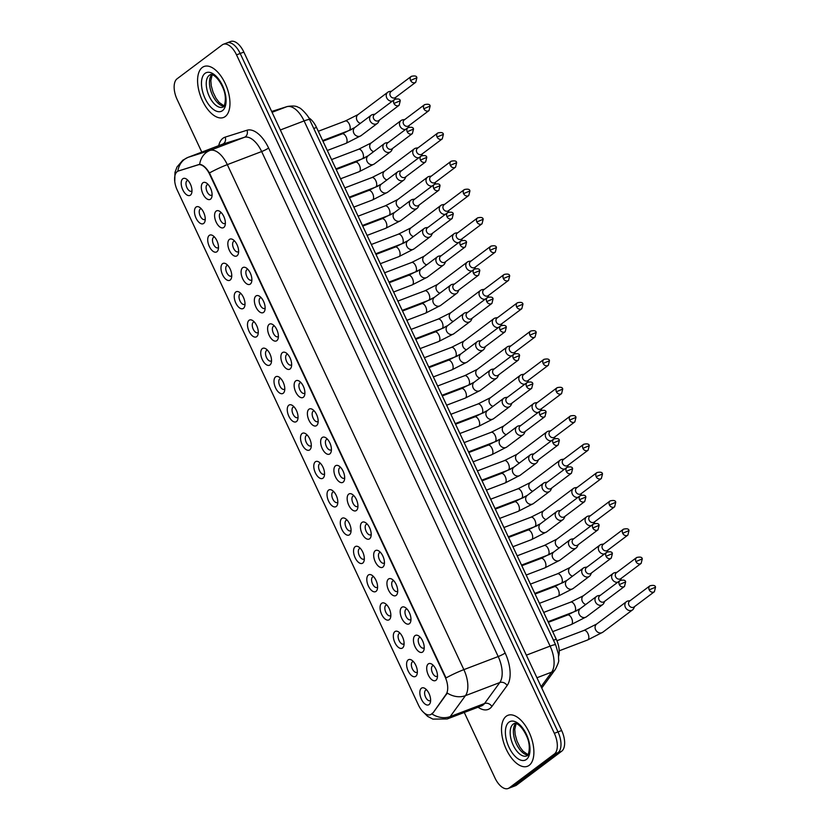 <?xml version="1.0" encoding="UTF-8"?>
<svg xmlns="http://www.w3.org/2000/svg" width="830" height="830" viewBox="0 0 830 830"><rect width="100%" height="100%" fill="white"/><g stroke="black" fill="none" stroke-linecap="round" stroke-linejoin="round"><path stroke-width="1.25" d="M415.01 635.645A9.099 4.617 69.1 0 1 418.756 635.977A9.099 4.617 69.1 0 1 423.995 649.724A9.099 4.617 69.1 0 1 422.667 651.996A9.099 4.617 69.1 0 1 415.031 646.674A9.099 4.617 69.1 0 1 415.01 635.645M420.312 637.378A5.686 2.884 -110.9 0 0 419.555 637.461A5.686 2.884 -110.9 0 0 419.192 637.668A5.686 2.884 -110.9 0 0 419.036 644.184A5.686 2.884 -110.9 0 0 423.611 648.085A5.686 2.884 -110.9 0 0 423.974 647.877A5.686 2.884 -110.9 0 0 424.234 647.639M401.751 607.342A9.099 4.617 69.1 0 1 405.497 607.674A9.099 4.617 69.1 0 1 410.736 621.421A9.099 4.617 69.1 0 1 409.408 623.693A9.099 4.617 69.1 0 1 401.782 618.371A9.099 4.617 69.1 0 1 401.751 607.342M407.063 609.075A5.686 2.884 -110.9 0 0 406.295 609.158A5.686 2.884 -110.9 0 0 405.932 609.365A5.686 2.884 -110.9 0 0 405.787 615.881A5.686 2.884 -110.9 0 0 410.352 619.782A5.686 2.884 -110.9 0 0 410.715 619.574A5.686 2.884 -110.9 0 0 410.975 619.346M388.492 579.039A9.099 4.617 69.1 0 1 392.248 579.382A9.099 4.617 69.1 0 1 397.477 593.118A9.099 4.617 69.1 0 1 396.149 595.39A9.099 4.617 69.1 0 1 388.523 590.068A9.099 4.617 69.1 0 1 388.492 579.039M393.804 580.772A5.686 2.884 -110.9 0 0 393.046 580.855A5.686 2.884 -110.9 0 0 392.673 581.062A5.686 2.884 -110.9 0 0 392.528 587.578A5.686 2.884 -110.9 0 0 397.093 591.479A5.686 2.884 -110.9 0 0 397.456 591.271A5.686 2.884 -110.9 0 0 397.715 591.043M375.233 550.736A9.099 4.617 69.1 0 1 378.988 551.078A9.099 4.617 69.1 0 1 384.217 564.815A9.099 4.617 69.1 0 1 382.889 567.087A9.099 4.617 69.1 0 1 375.264 561.765A9.099 4.617 69.1 0 1 375.233 550.736M380.545 552.469A5.686 2.884 -110.9 0 0 379.787 552.552A5.686 2.884 -110.9 0 0 379.414 552.759A5.686 2.884 -110.9 0 0 379.269 559.275A5.686 2.884 -110.9 0 0 383.834 563.176A5.686 2.884 -110.9 0 0 384.207 562.979A5.686 2.884 -110.9 0 0 384.456 562.74M361.973 522.433A9.099 4.617 69.1 0 1 365.729 522.776A9.099 4.617 69.1 0 1 370.969 536.512A9.099 4.617 69.1 0 1 369.63 538.784A9.099 4.617 69.1 0 1 362.005 533.462A9.099 4.617 69.1 0 1 361.973 522.433M367.285 524.166A5.686 2.884 -110.9 0 0 366.528 524.249A5.686 2.884 -110.9 0 0 366.155 524.456A5.686 2.884 -110.9 0 0 366.009 530.972A5.686 2.884 -110.9 0 0 370.574 534.873A5.686 2.884 -110.9 0 0 370.948 534.676A5.686 2.884 -110.9 0 0 371.197 534.437M348.714 494.13A9.099 4.617 69.1 0 1 352.47 494.473A9.099 4.617 69.1 0 1 357.709 508.209A9.099 4.617 69.1 0 1 356.381 510.481A9.099 4.617 69.1 0 1 348.745 505.159A9.099 4.617 69.1 0 1 348.714 494.13M354.026 495.863A5.686 2.884 -110.9 0 0 353.269 495.946A5.686 2.884 -110.9 0 0 352.906 496.153A5.686 2.884 -110.9 0 0 352.75 502.669A5.686 2.884 -110.9 0 0 357.315 506.57A5.686 2.884 -110.9 0 0 357.689 506.373A5.686 2.884 -110.9 0 0 357.948 506.134M335.465 465.827A9.099 4.617 69.1 0 1 339.211 466.17A9.099 4.617 69.1 0 1 344.45 479.906A9.099 4.617 69.1 0 1 343.122 482.178A9.099 4.617 69.1 0 1 335.486 476.856A9.099 4.617 69.1 0 1 335.465 465.827M340.767 467.56A5.686 2.884 -110.9 0 0 340.01 467.643A5.686 2.884 -110.9 0 0 339.646 467.85A5.686 2.884 -110.9 0 0 339.491 474.366A5.686 2.884 -110.9 0 0 344.066 478.267A5.686 2.884 -110.9 0 0 344.429 478.07A5.686 2.884 -110.9 0 0 344.689 477.831M322.206 437.524A9.099 4.617 69.1 0 1 325.951 437.867A9.099 4.617 69.1 0 1 331.191 451.603A9.099 4.617 69.1 0 1 329.863 453.875A9.099 4.617 69.1 0 1 322.227 448.553A9.099 4.617 69.1 0 1 322.206 437.524M327.508 439.257A5.686 2.884 -110.9 0 0 326.75 439.34A5.686 2.884 -110.9 0 0 326.387 439.547A5.686 2.884 -110.9 0 0 326.232 446.063A5.686 2.884 -110.9 0 0 330.807 449.964A5.686 2.884 -110.9 0 0 331.17 449.767A5.686 2.884 -110.9 0 0 331.429 449.528M308.947 409.232A9.099 4.617 69.1 0 1 312.692 409.564A9.099 4.617 69.1 0 1 317.932 423.3A9.099 4.617 69.1 0 1 316.604 425.572A9.099 4.617 69.1 0 1 308.978 420.26A9.099 4.617 69.1 0 1 308.947 409.232M314.259 410.954A5.686 2.884 -110.9 0 0 313.491 411.037A5.686 2.884 -110.9 0 0 313.128 411.244A5.686 2.884 -110.9 0 0 312.983 417.76A5.686 2.884 -110.9 0 0 317.548 421.671A5.686 2.884 -110.9 0 0 317.911 421.464A5.686 2.884 -110.9 0 0 318.17 421.225M295.688 380.929A9.099 4.617 69.1 0 1 299.443 381.261A9.099 4.617 69.1 0 1 304.672 394.997A9.099 4.617 69.1 0 1 303.344 397.269A9.099 4.617 69.1 0 1 295.719 391.957A9.099 4.617 69.1 0 1 295.688 380.929M301 382.651A5.686 2.884 -110.9 0 0 300.242 382.734A5.686 2.884 -110.9 0 0 299.869 382.941A5.686 2.884 -110.9 0 0 299.723 389.457A5.686 2.884 -110.9 0 0 304.288 393.368A5.686 2.884 -110.9 0 0 304.651 393.161A5.686 2.884 -110.9 0 0 304.911 392.922M282.428 352.626A9.099 4.617 69.1 0 1 286.184 352.958A9.099 4.617 69.1 0 1 291.423 366.694A9.099 4.617 69.1 0 1 290.085 368.966A9.099 4.617 69.1 0 1 282.459 363.654A9.099 4.617 69.1 0 1 282.428 352.626M287.74 354.348A5.686 2.884 -110.9 0 0 286.983 354.441A5.686 2.884 -110.9 0 0 286.609 354.638A5.686 2.884 -110.9 0 0 286.464 361.154A5.686 2.884 -110.9 0 0 291.029 365.065A5.686 2.884 -110.9 0 0 291.403 364.858A5.686 2.884 -110.9 0 0 291.652 364.619M269.169 324.323A9.099 4.617 69.1 0 1 272.925 324.655A9.099 4.617 69.1 0 1 278.164 338.391A9.099 4.617 69.1 0 1 276.826 340.663A9.099 4.617 69.1 0 1 269.2 335.351A9.099 4.617 69.1 0 1 269.169 324.323M274.481 326.045A5.686 2.884 -110.9 0 0 273.724 326.138A5.686 2.884 -110.9 0 0 273.35 326.335A5.686 2.884 -110.9 0 0 273.205 332.861A5.686 2.884 -110.9 0 0 277.77 336.762A5.686 2.884 -110.9 0 0 278.143 336.555A5.686 2.884 -110.9 0 0 278.392 336.316M255.91 296.019A9.099 4.617 69.1 0 1 259.666 296.351A9.099 4.617 69.1 0 1 264.905 310.088A9.099 4.617 69.1 0 1 263.577 312.37A9.099 4.617 69.1 0 1 255.941 307.048A9.099 4.617 69.1 0 1 255.91 296.019M261.222 297.742A5.686 2.884 -110.9 0 0 260.464 297.835A5.686 2.884 -110.9 0 0 260.101 298.032A5.686 2.884 -110.9 0 0 259.946 304.558A5.686 2.884 -110.9 0 0 264.511 308.459A5.686 2.884 -110.9 0 0 264.884 308.252A5.686 2.884 -110.9 0 0 265.144 308.013M242.661 267.717A9.099 4.617 69.1 0 1 246.406 268.049A9.099 4.617 69.1 0 1 251.646 281.785A9.099 4.617 69.1 0 1 250.318 284.068A9.099 4.617 69.1 0 1 242.682 278.745A9.099 4.617 69.1 0 1 242.661 267.717M247.963 269.449A5.686 2.884 -110.9 0 0 247.205 269.532A5.686 2.884 -110.9 0 0 246.842 269.729A5.686 2.884 -110.9 0 0 246.686 276.255A5.686 2.884 -110.9 0 0 251.262 280.156A5.686 2.884 -110.9 0 0 251.625 279.949A5.686 2.884 -110.9 0 0 251.884 279.71M229.402 239.413A9.099 4.617 69.1 0 1 233.147 239.746A9.099 4.617 69.1 0 1 238.386 253.492A9.099 4.617 69.1 0 1 237.058 255.765A9.099 4.617 69.1 0 1 229.422 250.442A9.099 4.617 69.1 0 1 229.402 239.413M234.714 241.146A5.686 2.884 -110.9 0 0 233.946 241.229A5.686 2.884 -110.9 0 0 233.583 241.437A5.686 2.884 -110.9 0 0 233.427 247.952A5.686 2.884 -110.9 0 0 238.003 251.853A5.686 2.884 -110.9 0 0 238.366 251.646A5.686 2.884 -110.9 0 0 238.625 251.407M216.142 211.111A9.099 4.617 69.1 0 1 219.898 211.443A9.099 4.617 69.1 0 1 225.127 225.189A9.099 4.617 69.1 0 1 223.799 227.462A9.099 4.617 69.1 0 1 216.174 222.139A9.099 4.617 69.1 0 1 216.142 211.111M221.454 212.843A5.686 2.884 -110.9 0 0 220.687 212.926A5.686 2.884 -110.9 0 0 220.324 213.134A5.686 2.884 -110.9 0 0 220.178 219.649A5.686 2.884 -110.9 0 0 224.743 223.55A5.686 2.884 -110.9 0 0 225.106 223.343A5.686 2.884 -110.9 0 0 225.366 223.114M202.883 182.808A9.099 4.617 69.1 0 1 206.639 183.15A9.099 4.617 69.1 0 1 211.868 196.886A9.099 4.617 69.1 0 1 210.54 199.159A9.099 4.617 69.1 0 1 202.914 193.836A9.099 4.617 69.1 0 1 202.883 182.808M208.195 184.54A5.686 2.884 -110.9 0 0 207.438 184.623A5.686 2.884 -110.9 0 0 207.064 184.831A5.686 2.884 -110.9 0 0 206.919 191.346A5.686 2.884 -110.9 0 0 211.484 195.247A5.686 2.884 -110.9 0 0 211.847 195.04A5.686 2.884 -110.9 0 0 212.107 194.811M428.27 663.948A9.099 4.617 69.1 0 1 432.015 664.28A9.099 4.617 69.1 0 1 437.254 678.017A9.099 4.617 69.1 0 1 435.926 680.299A9.099 4.617 69.1 0 1 428.29 674.977A9.099 4.617 69.1 0 1 428.27 663.948M433.571 665.67A5.686 2.884 -110.9 0 0 432.814 665.764A5.686 2.884 -110.9 0 0 432.451 665.961A5.686 2.884 -110.9 0 0 432.295 672.487A5.686 2.884 -110.9 0 0 436.87 676.388A5.686 2.884 -110.9 0 0 437.234 676.18A5.686 2.884 -110.9 0 0 437.493 675.942M408.142 659.933A9.099 4.617 69.1 0 1 411.898 660.265A9.099 4.617 69.1 0 1 417.127 674.002A9.099 4.617 69.1 0 1 415.799 676.274A9.099 4.617 69.1 0 1 408.173 670.962A9.099 4.617 69.1 0 1 408.142 659.933M413.454 661.655A5.686 2.884 -110.9 0 0 412.697 661.738A5.686 2.884 -110.9 0 0 412.323 661.946A5.686 2.884 -110.9 0 0 412.178 668.461A5.686 2.884 -110.9 0 0 416.743 672.373A5.686 2.884 -110.9 0 0 417.106 672.165A5.686 2.884 -110.9 0 0 417.365 671.927M394.883 631.63A9.099 4.617 69.1 0 1 398.639 631.962A9.099 4.617 69.1 0 1 403.868 645.699A9.099 4.617 69.1 0 1 402.54 647.971A9.099 4.617 69.1 0 1 394.914 642.659A9.099 4.617 69.1 0 1 394.883 631.63M400.195 633.352A5.686 2.884 -110.9 0 0 399.438 633.446A5.686 2.884 -110.9 0 0 399.064 633.643A5.686 2.884 -110.9 0 0 398.919 640.158A5.686 2.884 -110.9 0 0 403.484 644.07A5.686 2.884 -110.9 0 0 403.857 643.862A5.686 2.884 -110.9 0 0 404.106 643.624M381.624 603.327A9.099 4.617 69.1 0 1 385.379 603.659A9.099 4.617 69.1 0 1 390.619 617.396A9.099 4.617 69.1 0 1 389.28 619.668A9.099 4.617 69.1 0 1 381.655 614.356A9.099 4.617 69.1 0 1 381.624 603.327M386.936 605.049A5.686 2.884 -110.9 0 0 386.178 605.143A5.686 2.884 -110.9 0 0 385.805 605.34A5.686 2.884 -110.9 0 0 385.66 611.866A5.686 2.884 -110.9 0 0 390.225 615.767A5.686 2.884 -110.9 0 0 390.598 615.559A5.686 2.884 -110.9 0 0 390.847 615.321M368.364 575.024A9.099 4.617 69.1 0 1 372.12 575.356A9.099 4.617 69.1 0 1 377.36 589.092A9.099 4.617 69.1 0 1 376.021 591.375A9.099 4.617 69.1 0 1 368.396 586.053A9.099 4.617 69.1 0 1 368.364 575.024M373.676 576.746A5.686 2.884 -110.9 0 0 372.919 576.84A5.686 2.884 -110.9 0 0 372.546 577.037A5.686 2.884 -110.9 0 0 372.4 583.563A5.686 2.884 -110.9 0 0 376.965 587.464A5.686 2.884 -110.9 0 0 377.339 587.256A5.686 2.884 -110.9 0 0 377.588 587.018M355.115 546.721A9.099 4.617 69.1 0 1 358.861 547.053A9.099 4.617 69.1 0 1 364.1 560.789A9.099 4.617 69.1 0 1 362.772 563.072A9.099 4.617 69.1 0 1 355.136 557.75A9.099 4.617 69.1 0 1 355.115 546.721M360.417 548.443A5.686 2.884 -110.9 0 0 359.66 548.537A5.686 2.884 -110.9 0 0 359.297 548.734A5.686 2.884 -110.9 0 0 359.141 555.26A5.686 2.884 -110.9 0 0 363.706 559.161A5.686 2.884 -110.9 0 0 364.08 558.953A5.686 2.884 -110.9 0 0 364.339 558.715M341.856 518.418A9.099 4.617 69.1 0 1 345.602 518.75A9.099 4.617 69.1 0 1 350.841 532.497A9.099 4.617 69.1 0 1 349.513 534.769A9.099 4.617 69.1 0 1 341.877 529.447A9.099 4.617 69.1 0 1 341.856 518.418M347.158 520.151A5.686 2.884 -110.9 0 0 346.401 520.234A5.686 2.884 -110.9 0 0 346.037 520.431A5.686 2.884 -110.9 0 0 345.882 526.957A5.686 2.884 -110.9 0 0 350.457 530.858A5.686 2.884 -110.9 0 0 350.82 530.65A5.686 2.884 -110.9 0 0 351.08 530.412M328.597 490.115A9.099 4.617 69.1 0 1 332.342 490.447A9.099 4.617 69.1 0 1 337.582 504.194A9.099 4.617 69.1 0 1 336.254 506.466A9.099 4.617 69.1 0 1 328.618 501.144A9.099 4.617 69.1 0 1 328.597 490.115M333.909 491.848A5.686 2.884 -110.9 0 0 333.141 491.931A5.686 2.884 -110.9 0 0 332.778 492.138A5.686 2.884 -110.9 0 0 332.623 498.654A5.686 2.884 -110.9 0 0 337.198 502.555A5.686 2.884 -110.9 0 0 337.561 502.347A5.686 2.884 -110.9 0 0 337.82 502.119M315.338 461.812A9.099 4.617 69.1 0 1 319.094 462.154A9.099 4.617 69.1 0 1 324.323 475.891A9.099 4.617 69.1 0 1 322.995 478.163A9.099 4.617 69.1 0 1 315.369 472.841A9.099 4.617 69.1 0 1 315.338 461.812M320.65 463.545A5.686 2.884 -110.9 0 0 319.892 463.628A5.686 2.884 -110.9 0 0 319.519 463.835A5.686 2.884 -110.9 0 0 319.374 470.351A5.686 2.884 -110.9 0 0 323.939 474.252A5.686 2.884 -110.9 0 0 324.302 474.044A5.686 2.884 -110.9 0 0 324.561 473.816M302.079 433.509A9.099 4.617 69.1 0 1 305.834 433.851A9.099 4.617 69.1 0 1 311.063 447.588A9.099 4.617 69.1 0 1 309.735 449.86A9.099 4.617 69.1 0 1 302.11 444.538A9.099 4.617 69.1 0 1 302.079 433.509M307.39 435.242A5.686 2.884 -110.9 0 0 306.633 435.325A5.686 2.884 -110.9 0 0 306.26 435.532A5.686 2.884 -110.9 0 0 306.114 442.048A5.686 2.884 -110.9 0 0 310.679 445.949A5.686 2.884 -110.9 0 0 311.053 445.752A5.686 2.884 -110.9 0 0 311.302 445.513M288.819 405.206A9.099 4.617 69.1 0 1 292.575 405.548A9.099 4.617 69.1 0 1 297.814 419.285A9.099 4.617 69.1 0 1 296.476 421.557A9.099 4.617 69.1 0 1 288.85 416.235A9.099 4.617 69.1 0 1 288.819 405.206M294.131 406.939A5.686 2.884 -110.9 0 0 293.374 407.022A5.686 2.884 -110.9 0 0 293 407.229A5.686 2.884 -110.9 0 0 292.855 413.745A5.686 2.884 -110.9 0 0 297.42 417.646A5.686 2.884 -110.9 0 0 297.794 417.449A5.686 2.884 -110.9 0 0 298.043 417.21M275.56 376.903A9.099 4.617 69.1 0 1 279.316 377.245A9.099 4.617 69.1 0 1 284.555 390.982A9.099 4.617 69.1 0 1 283.217 393.254A9.099 4.617 69.1 0 1 275.591 387.932A9.099 4.617 69.1 0 1 275.56 376.903M280.872 378.636A5.686 2.884 -110.9 0 0 280.115 378.719A5.686 2.884 -110.9 0 0 279.741 378.926A5.686 2.884 -110.9 0 0 279.596 385.442A5.686 2.884 -110.9 0 0 284.161 389.343A5.686 2.884 -110.9 0 0 284.534 389.146A5.686 2.884 -110.9 0 0 284.783 388.907M262.311 348.6A9.099 4.617 69.1 0 1 266.057 348.942A9.099 4.617 69.1 0 1 271.296 362.679A9.099 4.617 69.1 0 1 269.968 364.951A9.099 4.617 69.1 0 1 262.332 359.629A9.099 4.617 69.1 0 1 262.311 348.6M267.613 350.333A5.686 2.884 -110.9 0 0 266.855 350.416A5.686 2.884 -110.9 0 0 266.492 350.623A5.686 2.884 -110.9 0 0 266.337 357.139A5.686 2.884 -110.9 0 0 270.902 361.04A5.686 2.884 -110.9 0 0 271.275 360.843A5.686 2.884 -110.9 0 0 271.535 360.604M249.052 320.297A9.099 4.617 69.1 0 1 252.797 320.639A9.099 4.617 69.1 0 1 258.037 334.376A9.099 4.617 69.1 0 1 256.709 336.648A9.099 4.617 69.1 0 1 249.073 331.326A9.099 4.617 69.1 0 1 249.052 320.297M254.354 322.03A5.686 2.884 -110.9 0 0 253.596 322.113A5.686 2.884 -110.9 0 0 253.233 322.32A5.686 2.884 -110.9 0 0 253.077 328.836A5.686 2.884 -110.9 0 0 257.653 332.737A5.686 2.884 -110.9 0 0 258.016 332.54A5.686 2.884 -110.9 0 0 258.275 332.301M235.793 292.004A9.099 4.617 69.1 0 1 239.538 292.336A9.099 4.617 69.1 0 1 244.777 306.073A9.099 4.617 69.1 0 1 243.449 308.345A9.099 4.617 69.1 0 1 235.813 303.033A9.099 4.617 69.1 0 1 235.793 292.004M241.105 293.727A5.686 2.884 -110.9 0 0 240.337 293.81A5.686 2.884 -110.9 0 0 239.974 294.017A5.686 2.884 -110.9 0 0 239.829 300.533A5.686 2.884 -110.9 0 0 244.394 304.444A5.686 2.884 -110.9 0 0 244.757 304.237A5.686 2.884 -110.9 0 0 245.016 303.998M222.533 263.701A9.099 4.617 69.1 0 1 226.289 264.033A9.099 4.617 69.1 0 1 231.518 277.77A9.099 4.617 69.1 0 1 230.19 280.042A9.099 4.617 69.1 0 1 222.565 274.73A9.099 4.617 69.1 0 1 222.533 263.701M227.845 265.424A5.686 2.884 -110.9 0 0 227.088 265.507A5.686 2.884 -110.9 0 0 226.715 265.714A5.686 2.884 -110.9 0 0 226.569 272.23A5.686 2.884 -110.9 0 0 231.134 276.141A5.686 2.884 -110.9 0 0 231.497 275.933A5.686 2.884 -110.9 0 0 231.757 275.695M209.274 235.398A9.099 4.617 69.1 0 1 213.03 235.73A9.099 4.617 69.1 0 1 218.259 249.467A9.099 4.617 69.1 0 1 216.931 251.739A9.099 4.617 69.1 0 1 209.305 246.427A9.099 4.617 69.1 0 1 209.274 235.398M214.586 237.121A5.686 2.884 -110.9 0 0 213.829 237.214A5.686 2.884 -110.9 0 0 213.455 237.411A5.686 2.884 -110.9 0 0 213.31 243.927A5.686 2.884 -110.9 0 0 217.875 247.838A5.686 2.884 -110.9 0 0 218.249 247.631A5.686 2.884 -110.9 0 0 218.498 247.392M196.015 207.095A9.099 4.617 69.1 0 1 199.771 207.427A9.099 4.617 69.1 0 1 205.01 221.164A9.099 4.617 69.1 0 1 203.672 223.436A9.099 4.617 69.1 0 1 196.046 218.124A9.099 4.617 69.1 0 1 196.015 207.095M201.327 208.818A5.686 2.884 -110.9 0 0 200.57 208.911A5.686 2.884 -110.9 0 0 200.196 209.108A5.686 2.884 -110.9 0 0 200.051 215.634A5.686 2.884 -110.9 0 0 204.616 219.535A5.686 2.884 -110.9 0 0 204.989 219.328A5.686 2.884 -110.9 0 0 205.238 219.089M182.756 178.792A9.099 4.617 69.1 0 1 186.511 179.124A9.099 4.617 69.1 0 1 191.751 192.861A9.099 4.617 69.1 0 1 190.423 195.143A9.099 4.617 69.1 0 1 182.787 189.821A9.099 4.617 69.1 0 1 182.756 178.792M188.068 180.515A5.686 2.884 -110.9 0 0 187.31 180.608A5.686 2.884 -110.9 0 0 186.947 180.805A5.686 2.884 -110.9 0 0 186.792 187.331A5.686 2.884 -110.9 0 0 191.357 191.232A5.686 2.884 -110.9 0 0 191.73 191.025A5.686 2.884 -110.9 0 0 191.979 190.786M421.401 688.236A9.099 4.617 69.1 0 1 425.147 688.568A9.099 4.617 69.1 0 1 430.386 702.304A9.099 4.617 69.1 0 1 429.058 704.577A9.099 4.617 69.1 0 1 421.422 699.254A9.099 4.617 69.1 0 1 421.401 688.236M426.713 689.958A5.686 2.884 -110.9 0 0 425.946 690.041A5.686 2.884 -110.9 0 0 425.583 690.249A5.686 2.884 -110.9 0 0 425.427 696.764A5.686 2.884 -110.9 0 0 430.002 700.676A5.686 2.884 -110.9 0 0 430.365 700.468A5.686 2.884 -110.9 0 0 430.625 700.23M432.409 713.105A15.355 7.792 69.1 0 1 431.393 714.153A15.355 7.792 69.1 0 1 430.397 714.703A15.355 7.792 69.1 0 1 418.517 705.178L177.288 190.215A15.355 7.792 69.1 0 1 178.232 171.053A15.355 7.792 69.1 0 1 178.46 170.98L198.038 164.797A15.355 7.792 69.1 0 1 209.7 174.404L445.025 676.751A15.355 7.792 69.1 0 1 446.084 694.316L433.073 712.856L430.739 714.578M308.625 117.704A17.057 8.653 69.1 0 1 316.51 127.436L556.245 639.204A17.057 8.653 69.1 0 1 558.652 656.125M529.177 765.322A27.286 13.851 -110.9 0 0 529.903 734.031A27.286 13.851 -110.9 0 0 507.97 715.294A27.286 13.851 -110.9 0 0 506.207 716.28A27.286 13.851 -110.9 0 0 505.491 747.56A27.286 13.851 -110.9 0 0 527.413 766.298A27.286 13.851 -110.9 0 0 529.177 765.322A27.286 13.851 -110.9 0 0 529.903 734.031A27.286 13.851 -110.9 0 0 507.97 715.294A27.286 13.851 -110.9 0 0 506.207 716.28A27.286 13.851 -110.9 0 0 505.491 747.56A27.286 13.851 -110.9 0 0 527.413 766.298A27.286 13.851 -110.9 0 0 529.177 765.322M225.262 116.511A27.286 13.851 -110.9 0 0 225.978 85.231A27.286 13.851 -110.9 0 0 204.045 66.493A27.286 13.851 -110.9 0 0 202.281 67.469A27.286 13.851 -110.9 0 0 201.566 98.76A27.286 13.851 -110.9 0 0 223.488 117.497A27.286 13.851 -110.9 0 0 225.262 116.511A27.286 13.851 -110.9 0 0 225.978 85.231A27.286 13.851 -110.9 0 0 204.045 66.493A27.286 13.851 -110.9 0 0 202.281 67.469A27.286 13.851 -110.9 0 0 201.566 98.76A27.286 13.851 -110.9 0 0 223.488 117.497A27.286 13.851 -110.9 0 0 225.262 116.511M464.271 712.462L494.939 777.918A17.057 8.653 -110.9 0 0 508.136 788.5L511.799 787.099A17.057 8.653 -110.9 0 0 512.909 786.487L558.051 752.592A17.057 8.653 -110.9 0 0 557.999 731.915L240.192 53.483A17.057 8.653 -110.9 0 0 226.984 42.901A17.057 8.653 -110.9 0 0 225.885 43.513M178.232 171.053L199.646 164.392C202.779 164.62 206.048 167.463 209.471 172.941L446.032 677.934A19.899 2.48 154.9 0 1 463.866 669.634A22.742 11.547 69.1 0 1 465.443 695.654A19.899 16.278 -144 0 1 447.287 693.06L433.073 712.856M508.136 788.5A17.057 8.653 -110.9 0 0 509.247 787.888L554.388 753.993A17.057 8.653 -110.9 0 0 554.336 733.315L236.529 54.873A17.057 8.653 -110.9 0 0 223.322 44.291A17.057 8.653 -110.9 0 0 222.222 44.903L177.081 78.798A17.057 8.653 -110.9 0 0 177.132 99.475L201.794 152.108M561.702 751.202A17.057 8.653 -110.9 0 0 561.651 730.525L243.854 52.083A17.057 8.653 -110.9 0 0 230.647 41.5L226.984 42.901A17.057 8.653 -110.9 0 1 240.192 53.483L557.999 731.915A17.057 8.653 -110.9 0 1 558.051 752.592L512.909 786.487A17.057 8.653 -110.9 0 1 511.799 787.099L515.461 785.709A17.057 8.653 -110.9 0 0 516.571 785.097L561.702 751.202L554.388 753.993M630.209 600.63L628.123 600.962A5.115 4.368 53.1 0 0 627.356 601.169A5.115 4.368 53.1 0 0 626.442 601.677A5.115 4.368 53.1 0 0 625.395 607.342A5.115 4.368 53.1 0 0 631.661 610.361A5.115 4.368 53.1 0 0 632.585 609.863A5.115 4.368 53.1 0 0 633.736 608.432L634.639 606.533M649.205 589.881A3.694 3.154 53.1 0 1 649.952 585.793L629.669 601.024A3.694 3.154 53.1 0 0 628.912 605.122A3.694 3.154 53.1 0 0 633.446 607.301A3.694 3.154 53.1 0 0 634.11 606.938L654.393 591.707L655.524 587.184L649.205 589.881A3.694 3.154 53.1 0 0 654.393 591.707M600.318 595.338L598.243 595.67A5.115 4.368 53.1 0 0 597.476 595.878A5.115 4.368 53.1 0 0 596.552 596.386A5.115 4.368 53.1 0 0 595.504 602.051A5.115 4.368 53.1 0 0 601.781 605.08A5.115 4.368 53.1 0 0 602.705 604.572A5.115 4.368 53.1 0 0 603.856 603.151L604.759 601.252M619.315 584.6A3.694 3.154 53.1 0 1 620.072 580.502L599.779 595.743A3.694 3.154 53.1 0 0 599.032 599.831A3.694 3.154 53.1 0 0 603.555 602.02A3.694 3.154 53.1 0 0 604.219 601.646L624.513 586.416L625.644 581.892L619.315 584.6A3.694 3.154 53.1 0 0 624.513 586.416M616.949 572.327L614.874 572.659A5.115 4.368 53.1 0 0 614.096 572.866A5.115 4.368 53.1 0 0 613.183 573.374A5.115 4.368 53.1 0 0 612.135 579.039A5.115 4.368 53.1 0 0 617.748 582.245M635.946 561.578A3.694 3.154 53.1 0 1 636.703 557.49L616.41 572.721A3.694 3.154 53.1 0 0 615.653 576.819A3.694 3.154 53.1 0 0 620.186 578.998A3.694 3.154 53.1 0 0 620.85 578.635L641.134 563.404L642.264 558.88L635.946 561.578A3.694 3.154 53.1 0 0 641.134 563.404M620.404 580.284A5.115 4.368 53.1 0 0 620.477 580.129L621.38 578.23M603.69 544.024L601.615 544.356A5.115 4.368 53.1 0 0 600.837 544.563A5.115 4.368 53.1 0 0 599.924 545.071A5.115 4.368 53.1 0 0 598.876 550.736A5.115 4.368 53.1 0 0 604.499 553.942M622.687 533.275A3.694 3.154 53.1 0 1 623.444 529.187L603.151 544.428A3.694 3.154 53.1 0 0 602.393 548.516A3.694 3.154 53.1 0 0 606.927 550.695A3.694 3.154 53.1 0 0 607.591 550.332L627.874 535.101L629.005 530.577L622.687 533.275A3.694 3.154 53.1 0 0 627.874 535.101M607.145 551.981A5.115 4.368 53.1 0 0 607.228 551.826L608.131 549.927M590.431 515.721L588.356 516.053A5.115 4.368 53.1 0 0 587.588 516.26A5.115 4.368 53.1 0 0 586.665 516.768A5.115 4.368 53.1 0 0 585.617 522.433A5.115 4.368 53.1 0 0 591.24 525.639M609.428 504.972A3.694 3.154 53.1 0 1 610.185 500.884L589.891 516.125A3.694 3.154 53.1 0 0 589.134 520.213A3.694 3.154 53.1 0 0 593.668 522.402A3.694 3.154 53.1 0 0 594.332 522.029L614.625 506.798L615.746 502.275L609.428 504.972A3.694 3.154 53.1 0 0 614.625 506.798M593.886 523.678A5.115 4.368 53.1 0 0 593.969 523.533L594.871 521.624M577.172 487.418L575.097 487.75A5.115 4.368 53.1 0 0 574.329 487.957A5.115 4.368 53.1 0 0 573.405 488.465A5.115 4.368 53.1 0 0 572.358 494.13A5.115 4.368 53.1 0 0 577.981 497.346M596.168 476.669A3.694 3.154 53.1 0 1 596.926 472.581L576.632 487.822A3.694 3.154 53.1 0 0 575.875 491.91A3.694 3.154 53.1 0 0 580.409 494.099A3.694 3.154 53.1 0 0 581.073 493.726L601.366 478.495L602.487 473.971L596.168 476.669A3.694 3.154 53.1 0 0 601.366 478.495M580.627 495.375A5.115 4.368 53.1 0 0 580.71 495.23L581.612 493.331M587.059 567.035L584.984 567.378A5.115 4.368 53.1 0 0 584.216 567.575A5.115 4.368 53.1 0 0 583.293 568.083A5.115 4.368 53.1 0 0 582.245 573.748A5.115 4.368 53.1 0 0 588.522 576.777A5.115 4.368 53.1 0 0 589.445 576.269A5.115 4.368 53.1 0 0 590.597 574.848L591.5 572.949M606.056 556.297A3.694 3.154 53.1 0 1 606.813 552.199L586.53 567.44A3.694 3.154 53.1 0 0 585.773 571.528A3.694 3.154 53.1 0 0 590.296 573.717A3.694 3.154 53.1 0 0 590.96 573.354L611.254 558.113L612.384 553.589L606.056 556.297A3.694 3.154 53.1 0 0 611.254 558.113M573.81 538.732L571.725 539.075A5.115 4.368 53.1 0 0 570.957 539.282A5.115 4.368 53.1 0 0 570.044 539.78A5.115 4.368 53.1 0 0 568.996 545.445A5.115 4.368 53.1 0 0 575.263 548.474A5.115 4.368 53.1 0 0 576.186 547.966A5.115 4.368 53.1 0 0 577.338 546.545L578.24 544.646M592.807 527.994A3.694 3.154 53.1 0 1 593.554 523.906L573.271 539.137A3.694 3.154 53.1 0 0 572.513 543.225A3.694 3.154 53.1 0 0 577.047 545.414A3.694 3.154 53.1 0 0 577.711 545.051L597.994 529.81L599.125 525.286L592.807 527.994A3.694 3.154 53.1 0 0 597.994 529.81M560.551 510.429L558.476 510.772A5.115 4.368 53.1 0 0 557.698 510.979A5.115 4.368 53.1 0 0 556.785 511.477A5.115 4.368 53.1 0 0 555.737 517.142A5.115 4.368 53.1 0 0 562.003 520.171A5.115 4.368 53.1 0 0 562.927 519.663A5.115 4.368 53.1 0 0 564.078 518.242L564.981 516.343M579.548 499.691A3.694 3.154 53.1 0 1 580.305 495.603L560.011 510.834A3.694 3.154 53.1 0 0 559.254 514.922A3.694 3.154 53.1 0 0 563.788 517.111A3.694 3.154 53.1 0 0 564.452 516.748L584.735 501.507L585.866 496.983L579.548 499.691A3.694 3.154 53.1 0 0 584.735 501.507M563.912 459.115L561.837 459.447A5.115 4.368 53.1 0 0 561.07 459.654A5.115 4.368 53.1 0 0 560.146 460.162A5.115 4.368 53.1 0 0 559.098 465.827A5.115 4.368 53.1 0 0 564.722 469.043M582.909 448.366A3.694 3.154 53.1 0 1 583.666 444.278L563.383 459.519A3.694 3.154 53.1 0 0 562.626 463.607A3.694 3.154 53.1 0 0 567.149 465.796A3.694 3.154 53.1 0 0 567.813 465.423L588.107 450.192L589.238 445.669L582.909 448.366A3.694 3.154 53.1 0 0 588.107 450.192M567.378 467.072A5.115 4.368 53.1 0 0 567.45 466.927L568.353 465.028M550.653 430.812L548.578 431.154A5.115 4.368 53.1 0 0 547.81 431.351A5.115 4.368 53.1 0 0 546.887 431.859A5.115 4.368 53.1 0 0 545.839 437.524A5.115 4.368 53.1 0 0 551.462 440.74M569.65 420.073A3.694 3.154 53.1 0 1 570.407 415.975L550.124 431.216A3.694 3.154 53.1 0 0 549.367 435.304A3.694 3.154 53.1 0 0 553.89 437.493A3.694 3.154 53.1 0 0 554.554 437.13L574.848 421.889L575.979 417.365L569.65 420.073A3.694 3.154 53.1 0 0 574.848 421.889M554.118 438.769A5.115 4.368 53.1 0 0 554.191 438.624L555.094 436.725M537.404 402.509L535.319 402.851A5.115 4.368 53.1 0 0 534.551 403.058A5.115 4.368 53.1 0 0 533.638 403.556A5.115 4.368 53.1 0 0 532.59 409.221A5.115 4.368 53.1 0 0 538.203 412.437M556.401 391.77A3.694 3.154 53.1 0 1 557.148 387.672L536.865 402.913A3.694 3.154 53.1 0 0 536.107 407.001A3.694 3.154 53.1 0 0 540.641 409.19A3.694 3.154 53.1 0 0 541.305 408.827L561.588 393.586L562.719 389.063L556.401 391.77A3.694 3.154 53.1 0 0 561.588 393.586M540.859 410.466A5.115 4.368 53.1 0 0 540.932 410.321L541.834 408.422M547.292 482.126L545.217 482.469A5.115 4.368 53.1 0 0 544.439 482.676A5.115 4.368 53.1 0 0 543.526 483.174A5.115 4.368 53.1 0 0 542.478 488.839A5.115 4.368 53.1 0 0 548.755 491.868A5.115 4.368 53.1 0 0 549.668 491.36A5.115 4.368 53.1 0 0 550.83 489.939L551.732 488.04M566.288 471.388A3.694 3.154 53.1 0 1 567.046 467.3L546.752 482.531A3.694 3.154 53.1 0 0 545.995 486.619A3.694 3.154 53.1 0 0 550.529 488.808A3.694 3.154 53.1 0 0 551.193 488.445L571.476 473.204L572.607 468.68L566.288 471.388A3.694 3.154 53.1 0 0 571.476 473.204M534.032 453.823L531.957 454.166A5.115 4.368 53.1 0 0 531.19 454.373A5.115 4.368 53.1 0 0 530.266 454.882A5.115 4.368 53.1 0 0 529.218 460.536A5.115 4.368 53.1 0 0 535.495 463.565A5.115 4.368 53.1 0 0 536.408 463.057A5.115 4.368 53.1 0 0 537.57 461.636L538.473 459.737M553.029 443.085A3.694 3.154 53.1 0 1 553.786 438.997L533.493 454.228A3.694 3.154 53.1 0 0 532.736 458.316A3.694 3.154 53.1 0 0 537.269 460.505A3.694 3.154 53.1 0 0 537.933 460.142L558.227 444.901L559.347 440.377L553.029 443.085A3.694 3.154 53.1 0 0 558.227 444.901M520.773 425.52L518.698 425.863A5.115 4.368 53.1 0 0 517.93 426.07A5.115 4.368 53.1 0 0 517.007 426.579A5.115 4.368 53.1 0 0 515.959 432.233A5.115 4.368 53.1 0 0 522.236 435.262A5.115 4.368 53.1 0 0 523.149 434.754A5.115 4.368 53.1 0 0 524.311 433.333L525.214 431.434M539.77 414.782A3.694 3.154 53.1 0 1 540.527 410.694L520.234 425.925A3.694 3.154 53.1 0 0 519.476 430.013A3.694 3.154 53.1 0 0 524.01 432.202A3.694 3.154 53.1 0 0 524.674 431.839L544.968 416.598L546.088 412.085L539.77 414.782A3.694 3.154 53.1 0 0 544.968 416.598M524.145 374.206L522.07 374.548A5.115 4.368 53.1 0 0 521.292 374.755A5.115 4.368 53.1 0 0 520.379 375.253A5.115 4.368 53.1 0 0 519.331 380.918A5.115 4.368 53.1 0 0 524.944 384.134M543.142 363.467A3.694 3.154 53.1 0 1 543.899 359.38L523.606 374.61A3.694 3.154 53.1 0 0 522.848 378.698A3.694 3.154 53.1 0 0 527.382 380.887A3.694 3.154 53.1 0 0 528.046 380.524L548.329 365.283L549.46 360.76L543.142 363.467A3.694 3.154 53.1 0 0 548.329 365.283M527.6 382.163A5.115 4.368 53.1 0 0 527.673 382.018L528.575 380.119M510.886 345.903L508.811 346.245A5.115 4.368 53.1 0 0 508.033 346.452A5.115 4.368 53.1 0 0 507.12 346.95A5.115 4.368 53.1 0 0 506.072 352.615A5.115 4.368 53.1 0 0 511.695 355.831M529.882 335.164A3.694 3.154 53.1 0 1 530.64 331.077L510.346 346.307A3.694 3.154 53.1 0 0 509.589 350.395A3.694 3.154 53.1 0 0 514.123 352.584A3.694 3.154 53.1 0 0 514.787 352.221L535.07 336.98L536.201 332.457L529.882 335.164A3.694 3.154 53.1 0 0 535.07 336.98M514.341 353.87A5.115 4.368 53.1 0 0 514.424 353.715L515.326 351.816M497.627 317.6L495.552 317.942A5.115 4.368 53.1 0 0 494.784 318.149A5.115 4.368 53.1 0 0 493.86 318.658A5.115 4.368 53.1 0 0 492.813 324.312A5.115 4.368 53.1 0 0 498.436 327.528M516.623 306.861A3.694 3.154 53.1 0 1 517.381 302.774L497.087 318.004A3.694 3.154 53.1 0 0 496.33 322.092A3.694 3.154 53.1 0 0 500.864 324.281A3.694 3.154 53.1 0 0 501.528 323.918L521.821 308.677L522.942 304.154L516.623 306.861A3.694 3.154 53.1 0 0 521.821 308.677M501.081 325.568A5.115 4.368 53.1 0 0 501.164 325.412L502.067 323.513M484.367 289.296L482.292 289.639A5.115 4.368 53.1 0 0 481.525 289.846A5.115 4.368 53.1 0 0 480.601 290.355A5.115 4.368 53.1 0 0 479.553 296.009A5.115 4.368 53.1 0 0 485.177 299.225M503.364 278.558A3.694 3.154 53.1 0 1 504.121 274.471L483.828 289.701A3.694 3.154 53.1 0 0 483.07 293.789A3.694 3.154 53.1 0 0 487.604 295.978A3.694 3.154 53.1 0 0 488.268 295.615L508.562 280.374L509.682 275.861L503.364 278.558A3.694 3.154 53.1 0 0 508.562 280.374M487.822 297.264A5.115 4.368 53.1 0 0 487.905 297.109L488.808 295.21M471.108 260.994L469.033 261.336A5.115 4.368 53.1 0 0 468.265 261.543A5.115 4.368 53.1 0 0 467.342 262.052A5.115 4.368 53.1 0 0 466.294 267.706A5.115 4.368 53.1 0 0 471.917 270.922M490.105 250.255A3.694 3.154 53.1 0 1 490.862 246.168L470.579 261.398A3.694 3.154 53.1 0 0 469.822 265.486A3.694 3.154 53.1 0 0 474.345 267.675A3.694 3.154 53.1 0 0 475.009 267.312L495.303 252.081L496.433 247.558L490.105 250.255A3.694 3.154 53.1 0 0 495.303 252.081M474.573 268.962A5.115 4.368 53.1 0 0 474.646 268.806L475.549 266.907M507.514 397.217L505.439 397.56A5.115 4.368 53.1 0 0 504.671 397.767A5.115 4.368 53.1 0 0 503.748 398.276A5.115 4.368 53.1 0 0 502.7 403.93A5.115 4.368 53.1 0 0 508.977 406.959A5.115 4.368 53.1 0 0 509.9 406.451A5.115 4.368 53.1 0 0 511.052 405.03L511.954 403.131M526.511 386.479A3.694 3.154 53.1 0 1 527.268 382.391L506.985 397.622A3.694 3.154 53.1 0 0 506.227 401.71A3.694 3.154 53.1 0 0 510.751 403.899A3.694 3.154 53.1 0 0 511.415 403.536L531.708 388.305L532.839 383.782L526.511 386.479A3.694 3.154 53.1 0 0 531.708 388.305M494.255 368.914L492.18 369.257A5.115 4.368 53.1 0 0 491.412 369.464A5.115 4.368 53.1 0 0 490.489 369.973A5.115 4.368 53.1 0 0 489.441 375.637A5.115 4.368 53.1 0 0 495.718 378.656A5.115 4.368 53.1 0 0 496.641 378.158A5.115 4.368 53.1 0 0 497.793 376.727L498.695 374.828M513.251 358.176A3.694 3.154 53.1 0 1 514.009 354.088L493.726 369.319A3.694 3.154 53.1 0 0 492.968 373.417A3.694 3.154 53.1 0 0 497.492 375.596A3.694 3.154 53.1 0 0 498.156 375.233L518.449 360.002L519.58 355.479L513.251 358.176A3.694 3.154 53.1 0 0 518.449 360.002M481.006 340.622L478.92 340.954A5.115 4.368 53.1 0 0 478.153 341.161A5.115 4.368 53.1 0 0 477.24 341.67A5.115 4.368 53.1 0 0 476.192 347.334A5.115 4.368 53.1 0 0 482.458 350.353A5.115 4.368 53.1 0 0 483.382 349.855A5.115 4.368 53.1 0 0 484.533 348.424L485.436 346.525M500.002 329.873A3.694 3.154 53.1 0 1 500.749 325.785L480.466 341.016A3.694 3.154 53.1 0 0 479.709 345.114A3.694 3.154 53.1 0 0 484.243 347.293A3.694 3.154 53.1 0 0 484.907 346.93L505.19 331.699L506.321 327.176L500.002 329.873A3.694 3.154 53.1 0 0 505.19 331.699M467.747 312.319L465.672 312.651A5.115 4.368 53.1 0 0 464.893 312.858A5.115 4.368 53.1 0 0 463.98 313.367A5.115 4.368 53.1 0 0 462.933 319.031A5.115 4.368 53.1 0 0 469.199 322.05A5.115 4.368 53.1 0 0 470.122 321.552A5.115 4.368 53.1 0 0 471.274 320.121L472.177 318.222M486.743 301.57A3.694 3.154 53.1 0 1 487.501 297.482L467.207 312.723A3.694 3.154 53.1 0 0 466.45 316.811A3.694 3.154 53.1 0 0 470.983 318.99A3.694 3.154 53.1 0 0 471.648 318.627L491.931 303.396L493.062 298.873L486.743 301.57A3.694 3.154 53.1 0 0 491.931 303.396M454.487 284.016L452.412 284.348A5.115 4.368 53.1 0 0 451.634 284.555A5.115 4.368 53.1 0 0 450.721 285.064A5.115 4.368 53.1 0 0 449.673 290.728A5.115 4.368 53.1 0 0 455.95 293.758A5.115 4.368 53.1 0 0 456.863 293.249A5.115 4.368 53.1 0 0 458.025 291.818L458.928 289.919M473.484 273.267A3.694 3.154 53.1 0 1 474.241 269.179L453.948 284.42A3.694 3.154 53.1 0 0 453.19 288.508A3.694 3.154 53.1 0 0 457.724 290.687A3.694 3.154 53.1 0 0 458.388 290.324L478.671 275.093L479.802 270.57L473.484 273.267A3.694 3.154 53.1 0 0 478.671 275.093M457.849 232.691L455.774 233.033A5.115 4.368 53.1 0 0 455.006 233.24A5.115 4.368 53.1 0 0 454.083 233.749A5.115 4.368 53.1 0 0 453.035 239.403A5.115 4.368 53.1 0 0 458.658 242.619M476.845 221.952A3.694 3.154 53.1 0 1 477.603 217.865L457.32 233.095A3.694 3.154 53.1 0 0 456.562 237.193A3.694 3.154 53.1 0 0 461.086 239.372A3.694 3.154 53.1 0 0 461.75 239.009L482.043 223.778L483.174 219.255L476.845 221.952A3.694 3.154 53.1 0 0 482.043 223.778M461.314 240.659A5.115 4.368 53.1 0 0 461.387 240.503L462.289 238.604M444.6 204.398L442.514 204.73A5.115 4.368 53.1 0 0 441.747 204.937A5.115 4.368 53.1 0 0 440.834 205.446A5.115 4.368 53.1 0 0 439.786 211.111A5.115 4.368 53.1 0 0 445.399 214.316M463.596 193.649A3.694 3.154 53.1 0 1 464.344 189.562L444.06 204.792A3.694 3.154 53.1 0 0 443.303 208.89A3.694 3.154 53.1 0 0 447.837 211.069A3.694 3.154 53.1 0 0 448.501 210.706L468.784 195.475L469.915 190.952L463.596 193.649A3.694 3.154 53.1 0 0 468.784 195.475M448.055 212.356A5.115 4.368 53.1 0 0 448.127 212.2L449.03 210.301M431.341 176.095L429.266 176.427A5.115 4.368 53.1 0 0 428.488 176.634A5.115 4.368 53.1 0 0 427.575 177.143A5.115 4.368 53.1 0 0 426.527 182.808A5.115 4.368 53.1 0 0 432.139 186.013M450.337 165.346A3.694 3.154 53.1 0 1 451.095 161.259L430.801 176.489A3.694 3.154 53.1 0 0 430.044 180.587A3.694 3.154 53.1 0 0 434.578 182.766A3.694 3.154 53.1 0 0 435.242 182.403L455.525 167.172L456.656 162.649L450.337 165.346A3.694 3.154 53.1 0 0 455.525 167.172M434.796 184.053A5.115 4.368 53.1 0 0 434.868 183.897L435.781 181.998M418.081 147.792L416.006 148.124A5.115 4.368 53.1 0 0 415.228 148.331A5.115 4.368 53.1 0 0 414.315 148.84A5.115 4.368 53.1 0 0 413.267 154.505A5.115 4.368 53.1 0 0 418.891 157.71M437.078 137.043A3.694 3.154 53.1 0 1 437.835 132.956L417.542 148.197A3.694 3.154 53.1 0 0 416.785 152.284A3.694 3.154 53.1 0 0 421.318 154.463A3.694 3.154 53.1 0 0 421.982 154.1L442.276 138.869L443.396 134.346L437.078 137.043A3.694 3.154 53.1 0 0 442.276 138.869M421.536 155.75A5.115 4.368 53.1 0 0 421.619 155.594L422.522 153.695M404.822 119.489L402.747 119.821A5.115 4.368 53.1 0 0 401.979 120.028A5.115 4.368 53.1 0 0 401.056 120.537A5.115 4.368 53.1 0 0 400.008 126.202A5.115 4.368 53.1 0 0 405.631 129.407M423.819 108.74A3.694 3.154 53.1 0 1 424.576 104.653L404.283 119.894A3.694 3.154 53.1 0 0 403.525 123.981A3.694 3.154 53.1 0 0 408.059 126.17A3.694 3.154 53.1 0 0 408.723 125.797L429.017 110.566L430.137 106.043L423.819 108.74A3.694 3.154 53.1 0 0 429.017 110.566M408.277 127.447A5.115 4.368 53.1 0 0 408.36 127.301L409.263 125.392M391.563 91.186L389.488 91.518A5.115 4.368 53.1 0 0 388.72 91.725A5.115 4.368 53.1 0 0 387.797 92.234A5.115 4.368 53.1 0 0 386.749 97.899A5.115 4.368 53.1 0 0 392.372 101.115M410.56 80.437A3.694 3.154 53.1 0 1 411.317 76.35L391.023 91.591A3.694 3.154 53.1 0 0 390.266 95.678A3.694 3.154 53.1 0 0 394.8 97.867A3.694 3.154 53.1 0 0 395.464 97.494L415.757 82.263L416.878 77.74L410.56 80.437A3.694 3.154 53.1 0 0 415.757 82.263M395.028 99.144A5.115 4.368 53.1 0 0 395.101 98.998L396.003 97.1M441.228 255.713L439.153 256.045A5.115 4.368 53.1 0 0 438.385 256.252A5.115 4.368 53.1 0 0 437.462 256.761A5.115 4.368 53.1 0 0 436.414 262.425A5.115 4.368 53.1 0 0 442.691 265.455A5.115 4.368 53.1 0 0 443.604 264.946A5.115 4.368 53.1 0 0 444.766 263.525L445.669 261.616M460.225 244.964A3.694 3.154 53.1 0 1 460.982 240.876L440.689 256.117A3.694 3.154 53.1 0 0 439.931 260.205A3.694 3.154 53.1 0 0 444.465 262.394A3.694 3.154 53.1 0 0 445.129 262.021L465.423 246.79L466.543 242.267L460.225 244.964A3.694 3.154 53.1 0 0 465.423 246.79M427.969 227.41L425.894 227.742A5.115 4.368 53.1 0 0 425.126 227.949A5.115 4.368 53.1 0 0 424.203 228.458A5.115 4.368 53.1 0 0 423.155 234.122A5.115 4.368 53.1 0 0 429.432 237.152A5.115 4.368 53.1 0 0 430.345 236.643A5.115 4.368 53.1 0 0 431.507 235.222L432.409 233.323M446.965 216.661A3.694 3.154 53.1 0 1 447.723 212.573L427.429 227.814A3.694 3.154 53.1 0 0 426.672 231.902A3.694 3.154 53.1 0 0 431.206 234.091A3.694 3.154 53.1 0 0 431.87 233.718L452.163 218.487L453.284 213.964L446.965 216.661A3.694 3.154 53.1 0 0 452.163 218.487M414.71 199.107L412.635 199.439A5.115 4.368 53.1 0 0 411.867 199.646A5.115 4.368 53.1 0 0 410.943 200.155A5.115 4.368 53.1 0 0 409.896 205.819A5.115 4.368 53.1 0 0 416.172 208.849A5.115 4.368 53.1 0 0 417.096 208.34A5.115 4.368 53.1 0 0 418.247 206.919L419.15 205.02M433.706 188.369A3.694 3.154 53.1 0 1 434.464 184.27L414.18 199.511A3.694 3.154 53.1 0 0 413.423 203.599A3.694 3.154 53.1 0 0 417.947 205.788A3.694 3.154 53.1 0 0 418.611 205.415L438.904 190.184L440.035 185.661L433.706 188.369A3.694 3.154 53.1 0 0 438.904 190.184M401.45 170.804L399.375 171.146A5.115 4.368 53.1 0 0 398.608 171.343A5.115 4.368 53.1 0 0 397.684 171.851A5.115 4.368 53.1 0 0 396.636 177.516A5.115 4.368 53.1 0 0 402.913 180.546A5.115 4.368 53.1 0 0 403.837 180.037A5.115 4.368 53.1 0 0 404.988 178.616L405.891 176.717M420.447 160.066A3.694 3.154 53.1 0 1 421.204 155.967L400.921 171.208A3.694 3.154 53.1 0 0 400.164 175.296A3.694 3.154 53.1 0 0 404.687 177.485A3.694 3.154 53.1 0 0 405.351 177.122L425.645 161.881L426.776 157.358L420.447 160.066A3.694 3.154 53.1 0 0 425.645 161.881M388.201 142.501L386.116 142.843A5.115 4.368 53.1 0 0 385.348 143.05A5.115 4.368 53.1 0 0 384.435 143.549A5.115 4.368 53.1 0 0 383.387 149.213A5.115 4.368 53.1 0 0 389.654 152.243A5.115 4.368 53.1 0 0 390.577 151.734A5.115 4.368 53.1 0 0 391.729 150.313L392.632 148.414M407.198 131.763A3.694 3.154 53.1 0 1 407.945 127.675L387.662 142.905A3.694 3.154 53.1 0 0 386.905 146.993A3.694 3.154 53.1 0 0 391.438 149.182A3.694 3.154 53.1 0 0 392.102 148.819L412.386 133.578L413.516 129.055L407.198 131.763A3.694 3.154 53.1 0 0 412.386 133.578M374.942 114.198L372.867 114.54A5.115 4.368 53.1 0 0 372.089 114.748A5.115 4.368 53.1 0 0 371.176 115.246A5.115 4.368 53.1 0 0 370.128 120.91A5.115 4.368 53.1 0 0 376.395 123.94A5.115 4.368 53.1 0 0 377.318 123.431A5.115 4.368 53.1 0 0 378.47 122.01L379.383 120.111M393.939 103.46A3.694 3.154 53.1 0 1 394.696 99.372L374.403 114.602A3.694 3.154 53.1 0 0 373.645 118.69A3.694 3.154 53.1 0 0 378.179 120.879A3.694 3.154 53.1 0 0 378.843 120.516L399.126 105.275L400.257 100.752L393.939 103.46A3.694 3.154 53.1 0 0 399.126 105.275M178.46 170.98L179.114 170.731M198.038 164.797L198.702 164.548M446.084 694.316L446.748 694.056M553.496 640.252L556.245 639.204M313.761 128.484L316.51 127.436M218.705 145.665A28.428 14.432 69.1 0 1 222.928 138.288A28.428 14.432 69.1 0 1 225.179 137.126L246.998 130.237A28.428 14.432 69.1 0 1 268.598 148.02L505.159 653.013A28.428 14.432 69.1 0 1 507.12 685.538L491.879 706.486A28.428 14.432 69.1 0 1 478.049 707.212M507.12 685.538A5.686 4.648 36 0 0 499.774 682.561L465.443 695.654L450.202 716.591A22.742 11.547 69.1 0 1 448.698 718.137A22.742 11.547 69.1 0 1 447.225 718.956L481.556 705.874A22.742 11.547 -110.9 0 0 483.029 705.054A22.742 11.547 -110.9 0 0 484.533 703.508L499.774 682.561A22.742 11.547 -110.9 0 0 498.197 656.54L261.647 151.548A22.742 11.547 -110.9 0 0 244.362 137.324L222.544 144.213A22.742 11.547 -110.9 0 0 222.222 144.327A22.742 11.547 -110.9 0 0 221.901 144.451M431.953 713.935A19.899 16.278 -144 0 0 450.202 716.591L484.533 703.508A5.686 4.648 36 0 1 491.879 706.486M209.471 172.941A19.899 2.48 -25.1 0 1 227.316 164.641L463.866 669.634L498.197 656.54A5.686 0.706 154.9 0 0 505.159 653.013M199.646 164.392A19.899 17.14 -107.5 0 1 210.032 150.406A22.742 11.547 69.1 0 1 227.316 164.641L261.647 151.548A5.686 0.706 154.9 0 0 268.598 148.02M177.828 171.239A19.899 17.14 -107.5 0 1 188.213 157.295L210.032 150.406L244.362 137.324A5.686 4.897 72.5 0 0 246.998 130.237M174.767 181.646L174.974 172.391L177.008 166.986L182.839 160.19L187.891 157.41A22.742 11.547 69.1 0 1 188.213 157.295L222.544 144.213A5.686 4.897 72.5 0 0 225.179 137.126M509.247 787.888L516.571 785.097M554.336 733.315L561.651 730.525M236.529 54.873L243.854 52.083M541.108 686.659L551.68 672.134L536.937 677.757M555.654 644.858A11.371 1.411 154.9 0 0 550.103 646.114L304.091 120.921A22.742 11.547 -110.9 0 0 286.807 106.697A11.371 9.794 -107.5 0 1 287.273 106.531C292.762 105.618 296.486 105.929 298.468 107.464C300.968 107.527 309.351 117.03 309.632 119.665L555.654 644.858L558.434 654.102L558.632 660.078C559.14 660.877 558.04 663.979 555.332 669.385A11.371 9.306 -144 0 1 551.68 672.134A22.742 11.547 -110.9 0 0 550.103 646.114L526.355 655.171M287.273 106.531L271.669 111.459L286.807 106.697L272.064 112.309M309.632 119.665A11.371 1.411 154.9 0 0 304.091 120.921L280.343 129.978M583.656 630.603A5.115 2.594 69.1 0 1 583.988 630.416A5.115 2.594 69.1 0 1 588.076 633.881A5.115 2.594 69.1 0 1 587.962 639.795A5.115 2.594 69.1 0 1 587.63 639.982L559.213 650.813M556.909 640.729L583.988 630.416L596.646 624.046A5.115 4.368 53.1 0 0 595.598 629.711A5.115 4.368 53.1 0 0 595.743 629.991A5.115 4.368 53.1 0 0 602.788 632.232L587.63 639.982M567.264 615.175A5.115 2.594 69.1 0 1 567.596 614.999A5.115 2.594 69.1 0 1 571.694 618.464A5.115 2.594 69.1 0 1 571.58 624.378A5.115 2.594 69.1 0 1 571.248 624.554L552.697 631.63M596.552 596.386L580.253 608.629A5.115 4.368 53.1 0 0 579.205 614.293A5.115 4.368 53.1 0 0 579.35 614.574A5.115 4.368 53.1 0 0 586.405 616.815L571.248 624.554M570.397 602.3A5.115 2.594 69.1 0 1 570.729 602.113A5.115 2.594 69.1 0 1 574.827 605.578A5.115 2.594 69.1 0 1 574.702 611.492A5.115 2.594 69.1 0 1 574.37 611.679L548.049 621.712M543.692 612.416L570.729 602.113L583.386 595.743A5.115 4.368 53.1 0 0 582.338 601.408A5.115 4.368 53.1 0 0 582.484 601.688A5.115 4.368 53.1 0 0 585.783 604.479M557.138 573.997A5.115 2.594 69.1 0 1 557.47 573.81A5.115 2.594 69.1 0 1 561.568 577.275A5.115 2.594 69.1 0 1 561.453 583.189A5.115 2.594 69.1 0 1 561.122 583.376L534.79 593.409M530.443 584.113L557.47 573.81L570.127 567.44A5.115 4.368 53.1 0 0 569.079 573.105A5.115 4.368 53.1 0 0 569.224 573.385A5.115 4.368 53.1 0 0 572.524 576.176M543.878 545.694A5.115 2.594 69.1 0 1 544.21 545.507A5.115 2.594 69.1 0 1 548.308 548.972A5.115 2.594 69.1 0 1 548.194 554.886A5.115 2.594 69.1 0 1 547.862 555.073L521.531 565.106M517.183 555.81L544.21 545.507L556.868 539.137A5.115 4.368 53.1 0 0 555.82 544.802A5.115 4.368 53.1 0 0 555.965 545.092A5.115 4.368 53.1 0 0 559.264 547.873M530.629 517.391A5.115 2.594 69.1 0 1 530.961 517.204A5.115 2.594 69.1 0 1 535.049 520.669A5.115 2.594 69.1 0 1 534.935 526.583A5.115 2.594 69.1 0 1 534.603 526.77L508.271 536.803M503.924 527.507L530.961 517.204L543.609 510.834A5.115 4.368 53.1 0 0 542.571 516.499A5.115 4.368 53.1 0 0 542.706 516.789A5.115 4.368 53.1 0 0 546.005 519.57M554.015 586.872A5.115 2.594 69.1 0 1 554.347 586.696A5.115 2.594 69.1 0 1 558.434 590.161A5.115 2.594 69.1 0 1 558.32 596.075A5.115 2.594 69.1 0 1 557.988 596.251L539.438 603.327M583.293 568.083L566.994 580.326A5.115 4.368 53.1 0 0 565.956 585.99A5.115 4.368 53.1 0 0 566.091 586.271A5.115 4.368 53.1 0 0 573.146 588.512L557.988 596.251M540.755 558.569A5.115 2.594 69.1 0 1 541.087 558.393A5.115 2.594 69.1 0 1 545.175 561.858A5.115 2.594 69.1 0 1 545.061 567.772A5.115 2.594 69.1 0 1 544.729 567.948L526.179 575.024M570.044 539.78L553.745 552.023A5.115 4.368 53.1 0 0 552.697 557.687A5.115 4.368 53.1 0 0 552.832 557.967A5.115 4.368 53.1 0 0 559.887 560.209L544.729 567.948M527.496 530.266A5.115 2.594 69.1 0 1 527.828 530.09A5.115 2.594 69.1 0 1 531.916 533.555A5.115 2.594 69.1 0 1 531.802 539.469A5.115 2.594 69.1 0 1 531.47 539.645L512.919 546.721M556.785 511.477L540.486 523.72A5.115 4.368 53.1 0 0 539.438 529.384A5.115 4.368 53.1 0 0 539.583 529.664A5.115 4.368 53.1 0 0 546.628 531.905L531.47 539.645M515.741 723.501A17.326 8.798 -110.9 0 0 515.43 741.667A17.326 8.798 -110.9 0 0 527.756 755.01M514.268 723.563A17.326 8.798 -110.9 0 0 513.148 724.185A17.326 8.798 -110.9 0 0 512.691 744.053A17.326 8.798 -110.9 0 0 526.614 755.943L527.123 755.663C527.683 757.074 531.719 747.623 527.009 737.009C521.084 723.501 514.486 722.484 514.268 723.563M508.966 722.162A20.74 10.531 -110.9 0 0 509.029 747.311A20.74 10.531 -110.9 0 0 526.428 759.44A20.74 10.531 -110.9 0 0 526.365 734.291A20.74 10.531 -110.9 0 0 508.966 722.162M211.816 74.69A17.326 8.798 -110.9 0 0 211.505 92.856A17.326 8.798 -110.9 0 0 223.83 106.199M210.343 74.752A17.326 8.798 -110.9 0 0 209.222 75.374A17.326 8.798 -110.9 0 0 208.766 95.243A17.326 8.798 -110.9 0 0 222.689 107.143L223.197 106.852C223.758 108.274 227.794 98.822 223.083 88.198C217.159 74.7 210.561 73.683 210.343 74.752M205.041 73.351A20.74 10.531 -110.9 0 0 205.103 98.5A20.74 10.531 -110.9 0 0 222.502 110.629A20.74 10.531 -110.9 0 0 222.44 85.49A20.74 10.531 -110.9 0 0 205.041 73.351M517.37 489.088A5.115 2.594 69.1 0 1 517.702 488.901A5.115 2.594 69.1 0 1 521.79 492.366A5.115 2.594 69.1 0 1 521.676 498.28A5.115 2.594 69.1 0 1 521.344 498.467L495.022 508.5M490.665 499.204L517.702 488.901L530.36 482.531A5.115 4.368 53.1 0 0 529.312 488.196A5.115 4.368 53.1 0 0 529.457 488.486A5.115 4.368 53.1 0 0 532.746 491.267M504.111 460.785A5.115 2.594 69.1 0 1 504.443 460.598A5.115 2.594 69.1 0 1 508.531 464.063A5.115 2.594 69.1 0 1 508.417 469.977A5.115 2.594 69.1 0 1 508.085 470.164L481.763 480.197M477.406 470.901L504.443 460.598L517.1 454.228A5.115 4.368 53.1 0 0 516.053 459.893A5.115 4.368 53.1 0 0 516.198 460.183A5.115 4.368 53.1 0 0 519.487 462.964M490.852 432.482A5.115 2.594 69.1 0 1 491.184 432.295A5.115 2.594 69.1 0 1 495.271 435.771A5.115 2.594 69.1 0 1 495.157 441.674A5.115 2.594 69.1 0 1 494.825 441.861L468.504 451.894M464.146 442.608L491.184 432.295L503.841 425.935A5.115 4.368 53.1 0 0 502.793 431.59A5.115 4.368 53.1 0 0 502.939 431.88A5.115 4.368 53.1 0 0 506.238 434.661M514.237 501.974A5.115 2.594 69.1 0 1 514.569 501.787A5.115 2.594 69.1 0 1 518.657 505.252A5.115 2.594 69.1 0 1 518.543 511.166A5.115 2.594 69.1 0 1 518.211 511.353L499.66 518.418M543.526 483.174L527.226 495.417A5.115 4.368 53.1 0 0 526.179 501.081A5.115 4.368 53.1 0 0 526.324 501.362A5.115 4.368 53.1 0 0 533.368 503.603L518.211 511.353M500.978 473.671A5.115 2.594 69.1 0 1 501.31 473.484A5.115 2.594 69.1 0 1 505.397 476.949A5.115 2.594 69.1 0 1 505.283 482.863A5.115 2.594 69.1 0 1 504.951 483.05L486.411 490.115M530.266 454.882L513.967 467.114A5.115 4.368 53.1 0 0 512.919 472.778A5.115 4.368 53.1 0 0 513.065 473.059A5.115 4.368 53.1 0 0 520.109 475.3L504.951 483.05M487.718 445.368A5.115 2.594 69.1 0 1 488.05 445.181A5.115 2.594 69.1 0 1 492.149 448.646A5.115 2.594 69.1 0 1 492.034 454.56A5.115 2.594 69.1 0 1 491.702 454.747L473.152 461.812M517.007 426.579L500.708 438.811A5.115 4.368 53.1 0 0 499.66 444.475A5.115 4.368 53.1 0 0 499.805 444.756A5.115 4.368 53.1 0 0 506.85 446.997L491.702 454.747M477.592 404.179A5.115 2.594 69.1 0 1 477.924 403.992A5.115 2.594 69.1 0 1 482.023 407.468A5.115 2.594 69.1 0 1 481.898 413.371A5.115 2.594 69.1 0 1 481.566 413.558L455.245 423.591M450.887 414.305L477.924 403.992L490.582 397.632A5.115 4.368 53.1 0 0 489.534 403.287A5.115 4.368 53.1 0 0 489.679 403.577A5.115 4.368 53.1 0 0 492.979 406.358M464.333 375.876A5.115 2.594 69.1 0 1 464.665 375.689A5.115 2.594 69.1 0 1 468.763 379.165A5.115 2.594 69.1 0 1 468.649 385.068A5.115 2.594 69.1 0 1 468.317 385.255L441.985 395.288M437.638 386.002L464.665 375.689L477.323 369.329A5.115 4.368 53.1 0 0 476.275 374.984A5.115 4.368 53.1 0 0 476.42 375.274A5.115 4.368 53.1 0 0 479.719 378.065M451.074 347.573A5.115 2.594 69.1 0 1 451.406 347.397A5.115 2.594 69.1 0 1 455.504 350.862A5.115 2.594 69.1 0 1 455.39 356.776A5.115 2.594 69.1 0 1 455.058 356.952L428.726 366.985M424.379 357.699L451.406 347.397L464.063 341.026A5.115 4.368 53.1 0 0 463.016 346.691A5.115 4.368 53.1 0 0 463.161 346.971A5.115 4.368 53.1 0 0 466.46 349.762M437.825 319.27A5.115 2.594 69.1 0 1 438.157 319.094A5.115 2.594 69.1 0 1 442.245 322.559A5.115 2.594 69.1 0 1 442.131 328.473A5.115 2.594 69.1 0 1 441.799 328.649L415.467 338.692M411.12 329.396L438.157 319.094L450.815 312.723A5.115 4.368 53.1 0 0 449.767 318.388A5.115 4.368 53.1 0 0 449.901 318.668A5.115 4.368 53.1 0 0 453.201 321.459M424.566 290.967A5.115 2.594 69.1 0 1 424.898 290.791A5.115 2.594 69.1 0 1 428.986 294.256A5.115 2.594 69.1 0 1 428.871 300.17A5.115 2.594 69.1 0 1 428.539 300.346L402.218 310.389M397.861 301.093L424.898 290.791L437.555 284.42A5.115 4.368 53.1 0 0 436.507 290.085A5.115 4.368 53.1 0 0 436.653 290.365A5.115 4.368 53.1 0 0 439.942 293.156M474.459 417.065A5.115 2.594 69.1 0 1 474.791 416.878A5.115 2.594 69.1 0 1 478.889 420.343A5.115 2.594 69.1 0 1 478.775 426.257A5.115 2.594 69.1 0 1 478.443 426.444L459.893 433.509M503.748 398.276L487.449 410.508A5.115 4.368 53.1 0 0 486.401 416.172A5.115 4.368 53.1 0 0 486.546 416.463A5.115 4.368 53.1 0 0 493.601 418.694L478.443 426.444M461.21 388.762A5.115 2.594 69.1 0 1 461.542 388.575A5.115 2.594 69.1 0 1 465.63 392.04A5.115 2.594 69.1 0 1 465.516 397.954A5.115 2.594 69.1 0 1 465.184 398.141L446.633 405.206M490.489 369.973L474.189 382.205A5.115 4.368 53.1 0 0 473.152 387.869A5.115 4.368 53.1 0 0 473.287 388.16A5.115 4.368 53.1 0 0 480.342 390.391L465.184 398.141M447.951 360.459A5.115 2.594 69.1 0 1 448.283 360.272A5.115 2.594 69.1 0 1 452.371 363.737A5.115 2.594 69.1 0 1 452.257 369.651A5.115 2.594 69.1 0 1 451.925 369.838L433.374 376.903M477.24 341.67L460.94 353.902A5.115 4.368 53.1 0 0 459.893 359.566A5.115 4.368 53.1 0 0 460.028 359.857A5.115 4.368 53.1 0 0 467.083 362.088L451.925 369.838M434.692 332.156A5.115 2.594 69.1 0 1 435.024 331.969A5.115 2.594 69.1 0 1 439.112 335.434A5.115 2.594 69.1 0 1 438.997 341.348A5.115 2.594 69.1 0 1 438.665 341.535L420.115 348.6M463.98 313.367L447.681 325.599A5.115 4.368 53.1 0 0 446.633 331.263A5.115 4.368 53.1 0 0 446.779 331.554A5.115 4.368 53.1 0 0 453.823 333.785L438.665 341.535M421.433 303.853A5.115 2.594 69.1 0 1 421.764 303.666A5.115 2.594 69.1 0 1 425.852 307.142A5.115 2.594 69.1 0 1 425.738 313.045A5.115 2.594 69.1 0 1 425.406 313.232L406.856 320.307M450.721 285.064L434.422 297.306A5.115 4.368 53.1 0 0 433.374 302.96A5.115 4.368 53.1 0 0 433.519 303.251A5.115 4.368 53.1 0 0 440.564 305.482L425.406 313.232M411.307 262.664A5.115 2.594 69.1 0 1 411.639 262.488A5.115 2.594 69.1 0 1 415.726 265.953A5.115 2.594 69.1 0 1 415.612 271.867A5.115 2.594 69.1 0 1 415.28 272.043L388.959 282.086M384.601 272.79L411.639 262.488L424.296 256.117A5.115 4.368 53.1 0 0 423.248 261.782A5.115 4.368 53.1 0 0 423.393 262.062A5.115 4.368 53.1 0 0 426.682 264.853M398.047 234.371A5.115 2.594 69.1 0 1 398.379 234.185A5.115 2.594 69.1 0 1 402.467 237.65A5.115 2.594 69.1 0 1 402.353 243.564A5.115 2.594 69.1 0 1 402.021 243.75L375.7 253.783M371.342 244.487L398.379 234.185L411.037 227.814A5.115 4.368 53.1 0 0 409.989 233.479A5.115 4.368 53.1 0 0 410.134 233.759A5.115 4.368 53.1 0 0 413.433 236.55M384.788 206.068A5.115 2.594 69.1 0 1 385.12 205.882A5.115 2.594 69.1 0 1 389.218 209.347A5.115 2.594 69.1 0 1 389.094 215.261A5.115 2.594 69.1 0 1 388.762 215.447L362.44 225.48M358.083 216.184L385.12 205.882L397.778 199.511A5.115 4.368 53.1 0 0 396.73 205.176A5.115 4.368 53.1 0 0 396.875 205.456A5.115 4.368 53.1 0 0 400.174 208.247M371.529 177.765A5.115 2.594 69.1 0 1 371.861 177.579A5.115 2.594 69.1 0 1 375.959 181.044A5.115 2.594 69.1 0 1 375.845 186.958A5.115 2.594 69.1 0 1 375.513 187.144L349.181 197.177M344.834 187.881L371.861 177.579L384.518 171.208A5.115 4.368 53.1 0 0 383.47 176.873A5.115 4.368 53.1 0 0 383.616 177.153A5.115 4.368 53.1 0 0 386.915 179.944M358.28 149.462A5.115 2.594 69.1 0 1 358.602 149.275A5.115 2.594 69.1 0 1 362.7 152.741A5.115 2.594 69.1 0 1 362.586 158.655A5.115 2.594 69.1 0 1 362.254 158.841L335.922 168.874M331.575 159.578L358.602 149.275L371.259 142.905A5.115 4.368 53.1 0 0 370.211 148.57A5.115 4.368 53.1 0 0 370.356 148.861A5.115 4.368 53.1 0 0 373.656 151.641M345.021 121.159A5.115 2.594 69.1 0 1 345.353 120.973A5.115 2.594 69.1 0 1 349.44 124.438A5.115 2.594 69.1 0 1 349.326 130.352A5.115 2.594 69.1 0 1 348.994 130.538L322.663 140.571M318.315 131.275L345.353 120.973L358.01 114.602A5.115 4.368 53.1 0 0 356.962 120.267A5.115 4.368 53.1 0 0 357.097 120.558A5.115 4.368 53.1 0 0 360.396 123.338M408.173 275.55A5.115 2.594 69.1 0 1 408.505 275.363A5.115 2.594 69.1 0 1 412.603 278.839A5.115 2.594 69.1 0 1 412.479 284.742A5.115 2.594 69.1 0 1 412.147 284.929L393.607 292.004M437.462 256.761L421.163 269.003A5.115 4.368 53.1 0 0 420.115 274.657A5.115 4.368 53.1 0 0 420.26 274.948A5.115 4.368 53.1 0 0 427.305 277.179L412.147 284.929M394.914 247.247A5.115 2.594 69.1 0 1 395.246 247.06A5.115 2.594 69.1 0 1 399.344 250.536A5.115 2.594 69.1 0 1 399.23 256.439A5.115 2.594 69.1 0 1 398.898 256.626L380.348 263.701M424.203 228.458L407.904 240.7A5.115 4.368 53.1 0 0 406.856 246.354A5.115 4.368 53.1 0 0 407.001 246.645A5.115 4.368 53.1 0 0 414.046 248.876L398.898 256.626M381.655 218.944A5.115 2.594 69.1 0 1 381.987 218.767A5.115 2.594 69.1 0 1 386.085 222.233A5.115 2.594 69.1 0 1 385.971 228.146A5.115 2.594 69.1 0 1 385.639 228.323L367.088 235.398M410.943 200.155L394.644 212.397A5.115 4.368 53.1 0 0 393.596 218.062A5.115 4.368 53.1 0 0 393.742 218.342A5.115 4.368 53.1 0 0 400.797 220.583L385.639 228.323M368.406 190.641A5.115 2.594 69.1 0 1 368.738 190.464A5.115 2.594 69.1 0 1 372.826 193.929A5.115 2.594 69.1 0 1 372.712 199.843A5.115 2.594 69.1 0 1 372.38 200.02L353.829 207.095M397.684 171.851L381.385 184.094A5.115 4.368 53.1 0 0 380.348 189.759A5.115 4.368 53.1 0 0 380.482 190.039A5.115 4.368 53.1 0 0 387.537 192.28L372.38 200.02M355.147 162.338A5.115 2.594 69.1 0 1 355.479 162.161A5.115 2.594 69.1 0 1 359.566 165.626A5.115 2.594 69.1 0 1 359.452 171.54A5.115 2.594 69.1 0 1 359.12 171.717L340.57 178.792M384.435 143.549L368.136 155.791A5.115 4.368 53.1 0 0 367.088 161.456A5.115 4.368 53.1 0 0 367.233 161.736A5.115 4.368 53.1 0 0 374.278 163.977L359.12 171.717M341.887 134.035A5.115 2.594 69.1 0 1 342.219 133.858A5.115 2.594 69.1 0 1 346.307 137.324A5.115 2.594 69.1 0 1 346.193 143.237A5.115 2.594 69.1 0 1 345.861 143.414L327.311 150.489M371.176 115.246L354.877 127.488A5.115 4.368 53.1 0 0 353.829 133.153A5.115 4.368 53.1 0 0 353.974 133.433A5.115 4.368 53.1 0 0 361.019 135.674L345.861 143.414M422.304 711.092L427.606 716.363L432.887 719.112L447.225 718.956M223.322 44.291L226.984 42.901M187.891 157.41L222.222 144.327M555.332 669.385L541.762 688.049M596.646 624.046L626.442 601.677M602.788 632.232L632.585 609.863M649.952 585.793C653.49 584.974 655.347 585.441 655.524 587.184M548.34 622.334L567.596 614.999L580.253 608.629M586.405 616.815L602.705 604.572M620.072 580.502C623.61 579.693 625.467 580.149 625.644 581.892M583.386 595.743L613.183 573.374M577.12 610.558L574.37 611.679M636.703 557.49C640.231 556.671 642.088 557.138 642.264 558.88M570.127 567.44L599.924 545.071M563.861 582.255L561.122 583.376M623.444 529.187C626.982 528.368 628.829 528.835 629.005 530.577M556.868 539.137L586.665 516.768M550.612 553.952L547.862 555.073M610.185 500.884C613.723 500.065 615.57 500.532 615.746 502.275M543.609 510.834L573.405 488.465M537.352 525.66L534.603 526.77M596.926 472.581C600.464 471.762 602.321 472.229 602.487 473.971M535.08 594.031L554.347 586.696L566.994 580.326M573.146 588.512L589.445 576.269M606.813 552.199C610.351 551.39 612.208 551.846 612.384 553.589M521.831 565.728L541.087 558.393L553.745 552.023M559.887 560.209L576.186 547.966M593.554 523.906C597.092 523.087 598.949 523.543 599.125 525.286M508.572 537.425L527.828 530.09L540.486 523.72M546.628 531.905L562.927 519.663M580.305 495.603C583.832 494.784 585.69 495.24 585.866 496.983M527.973 754.688L523.066 751.223L519.933 747.062L516.976 741.024L515.191 734.591L514.756 729.425L516.115 723.594M224.048 105.887L219.141 102.422L216.007 98.251L213.061 92.213L211.266 85.791L210.841 80.614L212.19 74.783M530.36 482.531L560.146 460.162M524.093 497.357L521.344 498.467M583.666 444.278C587.204 443.469 589.061 443.926 589.238 445.669M517.1 454.228L546.887 431.859M510.834 469.054L508.085 470.164M570.407 415.975C573.945 415.166 575.802 415.623 575.979 417.365M503.841 425.935L533.638 403.556M497.575 440.751L494.825 441.861M557.148 387.672C560.686 386.863 562.543 387.32 562.719 389.063M495.313 509.122L514.569 501.787L527.226 495.417M533.368 503.603L549.668 491.36M567.046 467.3C570.584 466.481 572.43 466.937 572.607 468.68M482.054 480.819L501.31 473.484L513.967 467.114M520.109 475.3L536.408 463.057M553.786 438.997C557.324 438.178 559.171 438.634 559.347 440.377M468.794 452.516L488.05 445.181L500.708 438.811M506.85 446.997L523.149 434.754M540.527 410.694C544.065 409.875 545.922 410.342 546.088 412.085M490.582 397.632L520.379 375.253M484.315 412.448L481.566 413.558M543.899 359.38C547.427 358.56 549.284 359.017 549.46 360.76M477.323 369.329L507.12 346.95M471.056 384.145L468.317 385.255M530.64 331.077C534.178 330.257 536.024 330.714 536.201 332.457M464.063 341.026L493.86 318.658M457.807 355.842L455.058 356.952M517.381 302.774C520.918 301.954 522.765 302.411 522.942 304.154M450.815 312.723L480.601 290.355M444.548 327.539L441.799 328.649M504.121 274.471C507.659 273.651 509.516 274.118 509.682 275.861M437.555 284.42L467.342 262.052M431.289 299.236L428.539 300.346M490.862 246.168C494.4 245.348 496.257 245.815 496.433 247.558M455.535 424.223L474.791 416.878L487.449 410.508M493.601 418.694L509.9 406.451M527.268 382.391C530.806 381.572 532.663 382.039 532.839 383.782M442.276 395.92L461.542 388.575L474.189 382.205M480.342 390.391L496.641 378.158M514.009 354.088C517.547 353.269 519.404 353.736 519.58 355.479M429.027 367.617L448.283 360.272L460.94 353.902M467.083 362.088L483.382 349.855M500.749 325.785C504.287 324.966 506.144 325.433 506.321 327.176M415.768 339.314L435.024 331.969L447.681 325.599M453.823 333.785L470.122 321.552M487.501 297.482C491.028 296.663 492.885 297.13 493.062 298.873M402.509 311.011L421.764 303.666L434.422 297.306M440.564 305.482L456.863 293.249M474.241 269.179C477.779 268.36 479.626 268.827 479.802 270.57M424.296 256.117L454.083 233.749M418.03 270.933L415.28 272.043M477.603 217.865C481.141 217.045 482.998 217.512 483.174 219.255M411.037 227.814L440.834 205.446M404.77 242.63L402.021 243.75M464.344 189.562C467.881 188.742 469.739 189.209 469.915 190.952M397.778 199.511L427.575 177.143M391.511 214.327L388.762 215.447M451.095 161.259C454.622 160.439 456.479 160.906 456.656 162.649M384.518 171.208L414.315 148.84M378.252 186.024L375.513 187.144M437.835 132.956C441.373 132.136 443.22 132.603 443.396 134.346M371.259 142.905L401.056 120.537M365.003 157.731L362.254 158.841M424.576 104.653C428.114 103.833 429.971 104.3 430.137 106.043M358.01 114.602L387.797 92.234M351.744 129.428L348.994 130.538M411.317 76.35C414.855 75.53 416.712 75.997 416.878 77.74M389.249 282.708L408.505 275.363L421.163 269.003M427.305 277.179L443.604 264.946M460.982 240.876C464.52 240.057 466.367 240.524 466.543 242.267M375.99 254.405L395.246 247.06L407.904 240.7M414.046 248.876L430.345 236.643M447.723 212.573C451.261 211.754 453.118 212.221 453.284 213.964M362.731 226.102L381.987 218.767L394.644 212.397M400.797 220.583L417.096 208.34M434.464 184.27C438.001 183.461 439.858 183.918 440.035 185.661M349.471 197.799L368.738 190.464L381.385 184.094M387.537 192.28L403.837 180.037M421.204 155.967C424.742 155.158 426.599 155.615 426.776 157.358M336.223 169.496L355.479 162.161L368.136 155.791M374.278 163.977L390.577 151.734M407.945 127.675C411.483 126.855 413.34 127.312 413.516 129.055M322.963 141.193L342.219 133.858L354.877 127.488M361.019 135.674L377.318 123.431M394.696 99.372C398.224 98.552 400.081 99.009 400.257 100.752"/></g></svg>
